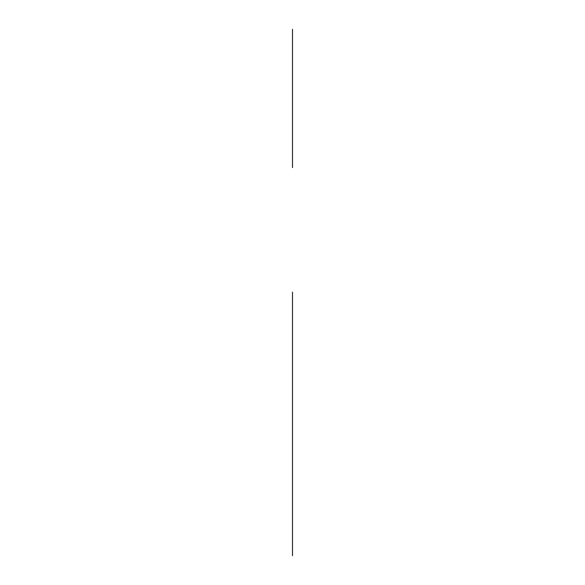 <?xml version="1.0" encoding="UTF-8"?>
<svg xmlns="http://www.w3.org/2000/svg" width="585" height="585" viewBox="0 0 585 585"><rect width="100%" height="100%" fill="white"/><g stroke="black" fill="none" stroke-linecap="round" stroke-linejoin="round"><path stroke-width="0.44" stroke-dasharray="2.92 2.19" d=""/><path stroke-width="0.88" d="M292.5 359.248L292.5 417.361L292.5 359.248M292.5 527.692C292.5 546.368 292.5 546.368 292.5 527.692C292.5 509.023 292.5 509.023 292.5 527.692L292.5 498.888L292.5 527.692C292.5 546.587 292.5 508.804 292.5 527.692M292.5 432.074C292.5 450.742 292.5 450.742 292.5 432.074C292.5 413.398 292.5 413.398 292.5 432.074C292.5 450.742 292.5 450.742 292.5 432.074C292.5 413.398 292.5 413.398 292.5 432.074C292.5 450.962 292.5 413.178 292.5 432.074C292.5 450.962 292.5 413.178 292.5 432.074L292.5 527.136M292.5 487.298L292.5 470.618L292.5 487.298M292.5 536.401L292.5 423.423L292.5 536.401M292.5 498.888L292.5 495.21M292.5 462.26L292.5 458.581M292.5 542.405L292.5 512.986L292.5 542.405M292.5 446.779L292.5 366.605L292.5 446.779M292.5 524.014C292.5 540.269 292.5 507.765 292.5 524.014C292.5 540.269 292.5 507.765 292.5 524.014M292.5 435.752C292.5 452 292.5 419.503 292.5 435.752C292.5 452 292.5 419.503 292.5 435.752M292.5 555.75L292.5 292.142M292.5 167.588L292.5 29.25L292.5 167.588M292.5 479.883C292.5 491.649 292.5 491.649 292.5 479.883C292.5 468.117 292.5 468.117 292.5 479.883C292.5 504.548 292.5 455.218 292.5 479.883"/></g></svg>
